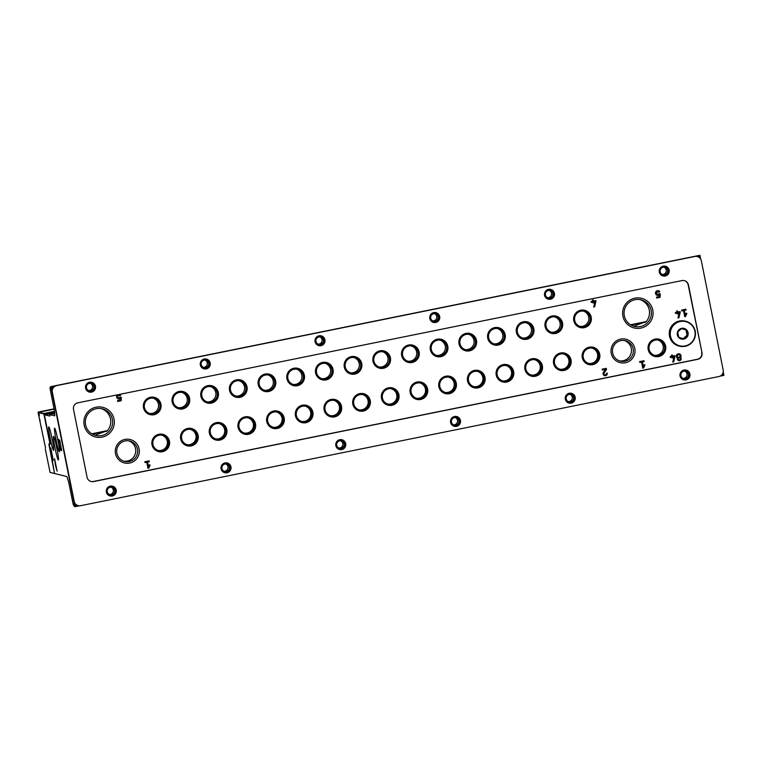 <?xml version="1.0" encoding="UTF-8"?>
<svg xmlns="http://www.w3.org/2000/svg" width="762" height="762" viewBox="0 0 762 762"><rect width="100%" height="100%" fill="white"/><g stroke="black" fill="none" stroke-linecap="round" stroke-linejoin="round"><path stroke-width="1.14" d="M118.71 397.631A1.172 1.172 -77.1 0 1 117.834 396.221A1.172 1.172 -77.1 0 1 119.234 395.335L119.196 395.326A1.172 1.172 -77.1 0 1 119.215 395.335A1.172 1.172 -77.1 0 0 117.796 396.211A1.172 1.172 -77.1 0 0 118.672 397.621A1.172 1.172 -77.1 0 1 118.672 397.621L118.71 397.631A1.172 1.172 -77.1 0 0 119.91 397.192L121.329 397.326L121.168 400.755L117.729 401.45L117.558 400.583L120.329 400.021L120.406 398.431A2.419 2.41 -77.1 0 1 117.167 394.878M120.825 394.926L120.777 394.916A2.419 2.41 -77.1 0 0 120.005 394.306A2.419 2.41 -77.1 0 1 120.825 394.926L119.948 395.84A1.172 1.172 -77.1 0 0 119.234 395.335M680.59 357.473A1.905 1.905 -77.1 0 1 678.818 360.683A1.905 1.905 -77.1 0 1 677.494 358.092A2.343 2.343 -77.1 0 1 679.228 353.797A2.343 2.343 -77.1 0 1 680.59 357.473L680.552 357.464A1.905 1.905 -77.1 0 1 678.799 360.674M683.495 310.61L681.771 310.953L681.599 310.096L685.905 309.22L686.076 310.086L684.352 310.429L685.314 315.239L686.229 313.153L686.886 313.439L685.562 316.468L684.705 316.649L683.495 310.61L681.771 310.934M641.556 362.112L639.832 362.455L639.661 361.598L643.966 360.721L644.138 361.588L642.414 361.931L643.376 366.741L644.29 364.655L644.947 364.941L643.623 367.97L642.766 368.151L641.556 362.112L639.832 362.436M591.264 302.409L592.779 302.104L592.95 302.971L593.817 302.79L593.646 301.933L594.96 301.666L593.665 307.01L594.617 306.819L595.855 300.59L593.474 301.066L593.236 299.923L592.379 300.095L592.607 301.247L591.093 301.552L591.264 302.409L592.779 302.104M607.238 373.17L606.381 373.342A1.248 1.248 -77.1 0 1 604.885 374.799A1.248 1.248 -77.1 0 1 604.152 372.866L606.514 369.532L606.276 368.351L602.123 369.189L602.294 370.056L605.533 369.399L603.437 372.351A2.124 2.124 -77.1 0 0 604.685 375.656A2.124 2.124 -77.1 0 0 607.238 373.17A2.124 2.124 -77.1 0 1 604.666 375.656M553.688 293.332A4.582 4.572 -77.1 0 1 547.745 298.59A4.582 4.572 -77.1 0 1 546.183 290.808A4.582 4.572 -77.1 0 1 553.688 293.332M438.95 316.554A4.582 4.572 -77.1 0 1 432.997 321.802A4.582 4.572 -77.1 0 1 431.444 314.02A4.582 4.572 -77.1 0 1 438.95 316.554M324.202 339.766A4.582 4.572 -77.1 0 1 318.259 345.024A4.582 4.572 -77.1 0 1 316.706 337.242A4.582 4.572 -77.1 0 1 324.202 339.766M209.464 362.988A4.582 4.572 -77.1 0 1 203.521 368.237A4.582 4.572 -77.1 0 1 201.968 360.455A4.582 4.572 -77.1 0 1 209.464 362.988M94.726 386.201A4.582 4.572 -77.1 0 1 88.783 391.458A4.582 4.572 -77.1 0 1 87.22 383.677A4.582 4.572 -77.1 0 1 94.726 386.201M574.443 397.231A4.582 4.572 -77.1 0 1 568.5 402.488A4.582 4.572 -77.1 0 1 566.947 394.697A4.582 4.572 -77.1 0 1 574.443 397.231M459.705 420.453A4.582 4.572 -77.1 0 1 453.761 425.701A4.582 4.572 -77.1 0 1 452.209 417.919A4.582 4.572 -77.1 0 1 459.705 420.453M344.967 443.665A4.582 4.572 -77.1 0 1 339.023 448.923A4.582 4.572 -77.1 0 1 337.461 441.131A4.582 4.572 -77.1 0 1 344.967 443.665M230.229 466.887A4.582 4.572 -77.1 0 1 224.276 472.135A4.582 4.572 -77.1 0 1 222.723 464.353A4.582 4.572 -77.1 0 1 230.229 466.887M115.481 490.099A4.582 4.572 -77.1 0 1 109.538 495.357A4.582 4.572 -77.1 0 1 107.985 487.575A4.582 4.572 -77.1 0 1 115.481 490.099M668.426 270.119A4.582 4.572 -77.1 0 1 662.483 275.368A4.582 4.572 -77.1 0 1 660.93 267.586A4.582 4.572 -77.1 0 1 668.426 270.119M689.191 374.018A4.582 4.572 -77.1 0 1 683.238 379.266A4.582 4.572 -77.1 0 1 681.685 371.485A4.582 4.572 -77.1 0 1 689.191 374.018M611.229 353.32A12.068 12.03 102.9 0 0 630.965 359.978A12.068 12.03 102.9 0 0 626.869 339.5A12.068 12.03 102.9 0 0 611.229 353.32M622.916 316.173A15.278 15.23 102.9 0 0 647.91 324.602A15.278 15.23 102.9 0 0 642.728 298.666A15.278 15.23 102.9 0 0 622.916 316.173M115.51 453.628A12.068 12.03 102.9 0 0 135.245 460.286A12.068 12.03 102.9 0 0 131.159 439.807A12.068 12.03 102.9 0 0 115.51 453.628M648.186 349.587A8.925 8.896 102.9 0 0 662.778 354.511A8.925 8.896 102.9 0 0 659.749 339.366A8.925 8.896 102.9 0 0 648.186 349.587M84.172 425.186A15.278 15.23 102.9 0 0 109.166 433.616A15.278 15.23 102.9 0 0 103.984 407.68A15.278 15.23 102.9 0 0 84.172 425.186M571.033 359.959A8.925 8.896 -77.1 0 1 559.47 370.18A8.925 8.896 -77.1 0 1 556.441 355.035A8.925 8.896 -77.1 0 1 571.033 359.959M542.353 365.76A8.925 8.896 -77.1 0 1 530.781 375.98A8.925 8.896 -77.1 0 1 527.761 360.836A8.925 8.896 -77.1 0 1 542.353 365.76M513.664 371.57A8.925 8.896 -77.1 0 1 502.101 381.781A8.925 8.896 -77.1 0 1 499.072 366.636A8.925 8.896 -77.1 0 1 513.664 371.57M484.984 377.371A8.925 8.896 -77.1 0 1 473.412 387.591A8.925 8.896 -77.1 0 1 470.383 372.447A8.925 8.896 -77.1 0 1 484.984 377.371M456.295 383.172A8.925 8.896 -77.1 0 1 444.732 393.392A8.925 8.896 -77.1 0 1 441.703 378.247A8.925 8.896 -77.1 0 1 456.295 383.172M427.606 388.982A8.925 8.896 -77.1 0 1 416.042 399.202A8.925 8.896 -77.1 0 1 413.014 384.058A8.925 8.896 -77.1 0 1 427.606 388.982M398.926 394.783A8.925 8.896 -77.1 0 1 387.353 405.003A8.925 8.896 -77.1 0 1 384.334 389.858A8.925 8.896 -77.1 0 1 398.926 394.783M370.237 400.583A8.925 8.896 -77.1 0 1 358.673 410.804A8.925 8.896 -77.1 0 1 355.644 395.659A8.925 8.896 -77.1 0 1 370.237 400.583M341.557 406.394A8.925 8.896 -77.1 0 1 329.984 416.614A8.925 8.896 -77.1 0 1 326.965 401.469A8.925 8.896 -77.1 0 1 341.557 406.394M312.868 412.194A8.925 8.896 -77.1 0 1 301.304 422.415A8.925 8.896 -77.1 0 1 298.275 407.27A8.925 8.896 -77.1 0 1 312.868 412.194M284.188 418.005A8.925 8.896 -77.1 0 1 272.615 428.215A8.925 8.896 -77.1 0 1 269.586 413.08A8.925 8.896 -77.1 0 1 284.188 418.005M255.499 423.805A8.925 8.896 -77.1 0 1 243.935 434.026A8.925 8.896 -77.1 0 1 240.906 418.881A8.925 8.896 -77.1 0 1 255.499 423.805M226.809 429.606A8.925 8.896 -77.1 0 1 215.246 439.826A8.925 8.896 -77.1 0 1 212.217 424.682A8.925 8.896 -77.1 0 1 226.809 429.606M198.13 435.416A8.925 8.896 -77.1 0 1 186.557 445.637A8.925 8.896 -77.1 0 1 183.537 430.492A8.925 8.896 -77.1 0 1 198.13 435.416M169.44 441.217A8.925 8.896 -77.1 0 1 157.877 451.437A8.925 8.896 -77.1 0 1 154.848 436.293A8.925 8.896 -77.1 0 1 169.44 441.217M599.723 354.149A8.925 8.896 -77.1 0 1 588.15 364.369A8.925 8.896 -77.1 0 1 585.13 349.225A8.925 8.896 -77.1 0 1 599.723 354.149M562.527 322.964A8.925 8.896 -77.1 0 1 550.955 333.185A8.925 8.896 -77.1 0 1 547.935 318.04A8.925 8.896 -77.1 0 1 562.527 322.964M533.838 328.774A8.925 8.896 -77.1 0 1 522.275 338.985A8.925 8.896 -77.1 0 1 519.246 323.84A8.925 8.896 -77.1 0 1 533.838 328.774M505.158 334.575A8.925 8.896 -77.1 0 1 493.586 344.795A8.925 8.896 -77.1 0 1 490.557 329.651A8.925 8.896 -77.1 0 1 505.158 334.575M476.469 340.376A8.925 8.896 -77.1 0 1 464.906 350.596A8.925 8.896 -77.1 0 1 461.877 335.451A8.925 8.896 -77.1 0 1 476.469 340.376M447.78 346.186A8.925 8.896 -77.1 0 1 436.216 356.406A8.925 8.896 -77.1 0 1 433.187 341.262A8.925 8.896 -77.1 0 1 447.78 346.186M419.1 351.987A8.925 8.896 -77.1 0 1 407.527 362.207A8.925 8.896 -77.1 0 1 404.508 347.062A8.925 8.896 -77.1 0 1 419.1 351.987M390.411 357.788A8.925 8.896 -77.1 0 1 378.847 368.008A8.925 8.896 -77.1 0 1 375.818 352.863A8.925 8.896 -77.1 0 1 390.411 357.788M361.731 363.598A8.925 8.896 -77.1 0 1 350.158 373.818A8.925 8.896 -77.1 0 1 347.139 358.673A8.925 8.896 -77.1 0 1 361.731 363.598M333.042 369.399A8.925 8.896 -77.1 0 1 321.478 379.619A8.925 8.896 -77.1 0 1 318.449 364.474A8.925 8.896 -77.1 0 1 333.042 369.399M304.362 375.209A8.925 8.896 -77.1 0 1 292.789 385.42A8.925 8.896 -77.1 0 1 289.77 370.284A8.925 8.896 -77.1 0 1 304.362 375.209M275.673 381.01A8.925 8.896 -77.1 0 1 264.109 391.23A8.925 8.896 -77.1 0 1 261.08 376.085A8.925 8.896 -77.1 0 1 275.673 381.01M246.993 386.81A8.925 8.896 -77.1 0 1 235.42 397.031A8.925 8.896 -77.1 0 1 232.391 381.886A8.925 8.896 -77.1 0 1 246.993 386.81M218.303 392.62A8.925 8.896 -77.1 0 1 206.74 402.841A8.925 8.896 -77.1 0 1 203.711 387.696A8.925 8.896 -77.1 0 1 218.303 392.62M189.614 398.421A8.925 8.896 -77.1 0 1 178.051 408.642A8.925 8.896 -77.1 0 1 175.022 393.497A8.925 8.896 -77.1 0 1 189.614 398.421M160.934 404.231A8.925 8.896 -77.1 0 1 149.362 414.442A8.925 8.896 -77.1 0 1 146.342 399.298A8.925 8.896 -77.1 0 1 160.934 404.231M591.207 317.163A8.925 8.896 -77.1 0 1 579.644 327.384A8.925 8.896 -77.1 0 1 576.615 312.239A8.925 8.896 -77.1 0 1 591.207 317.163M723.9 375.371L720.128 376.133L723.9 375.371L723.252 371.789M700.745 259.166L699.907 255.308A77.029 5.639 -101.4 0 0 699.783 255.308L50.787 386.639A77.029 5.639 -101.4 0 0 49.997 388.325L54.388 410.575L54.75 415.804L49.644 414.633L49.835 416.052L44.72 414.871L54.55 412.89M50.33 472.488L66.885 476.564L68.685 482.117L73.19 504.396A77.029 5.639 -101.4 0 0 74.895 506.692L50.902 386.629A77.029 5.639 -101.4 0 0 50.787 386.639M659.254 296.589L659.321 294.999A2.419 2.41 -77.1 0 1 655.549 292.503A2.419 2.41 -77.1 0 1 659.749 291.484L658.873 292.398A1.172 1.172 -77.1 0 0 656.758 292.779A1.172 1.172 -77.1 0 0 658.825 293.751L660.254 293.884L660.092 297.313L656.654 298.009L656.482 297.142L659.254 296.589M677.056 313.106L675.532 313.411L675.361 312.553L676.885 312.249L676.656 311.096L677.513 310.915L677.742 312.068L680.123 311.591L680.247 312.21L678.885 317.821L677.942 318.011L679.237 312.668L677.913 312.934L678.085 313.792L677.227 313.973L677.056 313.106L675.532 313.401M671.865 357.168L670.35 357.483L670.179 356.616L671.693 356.311L671.465 355.159L672.332 354.987L672.56 356.13L674.942 355.654L675.065 356.273L673.703 361.883L672.751 362.083L674.046 356.73L672.732 356.997L672.903 357.864L672.046 358.035L671.865 357.168L670.341 357.464M146.742 462.229L145.018 462.582L144.847 461.715L149.142 460.848L149.323 461.715L147.599 462.058L148.561 466.868L149.476 464.782L150.133 465.068L148.809 468.097L147.942 468.278L146.742 462.229L145.009 462.563M39.681 419.271L40.148 420.824M41.472 428.254L41.415 427.272M39.995 420.272L40.043 420.843M43.815 439.941L44.272 441.493M45.31 448.989L50.063 472.43L54.55 473.459L49.12 445.627L48.901 443.865L49.892 444.084L49.673 442.322L43.853 413.89L38.881 412.747L39.338 415.852L38.1 412.566L45.549 447.951M44.129 440.941L44.167 441.522M59.341 440.188L59.284 440.836L58.541 439.322L59.265 444.97L60.798 450.466L60.922 449.142L61.655 450.666L59.722 440.112M91.773 433.788L107.471 430.606A13.706 13.668 102.9 0 0 101.108 408.584M95.069 435.264L107.471 430.606M630.517 324.774L646.214 321.593A13.706 13.668 102.9 0 0 639.842 299.571M633.803 326.26L646.214 321.593M549.288 290.436A3.791 3.781 -77.1 0 1 547.621 297.704M434.55 313.658A3.791 3.781 -77.1 0 1 432.883 320.916M319.811 336.871A3.791 3.781 -77.1 0 1 318.145 344.138M205.064 360.093A3.791 3.781 -77.1 0 1 203.397 367.351M90.326 383.305A3.791 3.781 -77.1 0 1 88.659 390.573M664.026 267.224A3.791 3.781 -77.1 0 1 662.359 274.482M39.129 412.699L44.339 413.414L44.72 414.871M38.872 412.899L38.643 412.109L38.338 412.518M570.052 394.335A3.791 3.781 -77.1 0 1 568.385 401.593M455.305 417.557A3.791 3.781 -77.1 0 1 453.638 424.815M340.566 440.769A3.791 3.781 -77.1 0 1 338.899 448.037M225.828 463.991A3.791 3.781 -77.1 0 1 224.161 471.249M111.09 487.204A3.791 3.781 -77.1 0 1 109.423 494.471M684.79 371.123A3.791 3.781 -77.1 0 1 683.123 378.381M38.757 414.518L38.452 412.499M39.11 414.442L39.3 415.28M39.233 412.671L44.206 413.814L50.244 444.017M49.235 443.941L54.559 473.45M51.521 454.171L53.321 460.553L50.787 447.999L51.521 454.171M55.321 464.82L57.121 471.202L54.588 458.648L55.321 464.82M50.225 438.436A12.068 0.886 -101.4 0 0 53.616 450.428A12.068 0.886 -101.4 0 0 52.035 438.474A12.068 0.886 -101.4 0 0 48.844 426.844A12.068 0.886 -101.4 0 0 50.225 438.436M54.997 447.932A12.068 0.886 -101.4 0 0 58.388 459.934A12.068 0.886 -101.4 0 0 56.807 447.98A12.068 0.886 -101.4 0 0 53.616 436.34A12.068 0.886 -101.4 0 0 54.997 447.932M56.026 439.769A12.068 0.886 -101.4 0 0 59.417 451.761A12.068 0.886 -101.4 0 0 57.836 439.807A12.068 0.886 -101.4 0 0 54.645 428.177A12.068 0.886 -101.4 0 0 56.026 439.769M57.083 436.293A10.497 0.772 -101.4 0 0 57.683 439.483A10.497 0.772 -101.4 0 0 58.512 443.341M56.055 444.465A10.497 0.772 -101.4 0 0 56.655 447.656A10.497 0.772 -101.4 0 0 57.483 451.504M51.283 434.959A10.497 0.772 -101.4 0 0 51.883 438.15A10.497 0.772 -101.4 0 0 52.702 442.008M590.083 317.354A7.858 7.83 -77.1 0 1 580.644 326.565A7.858 7.83 -77.1 0 1 574.777 317.154A7.858 7.83 -77.1 0 1 590.083 317.354M583.482 311.125A7.858 7.83 -77.1 0 1 579.977 326.374M159.81 404.422A7.858 7.83 -77.1 0 1 150.371 413.633A7.858 7.83 -77.1 0 1 144.494 404.222A7.858 7.83 -77.1 0 1 159.81 404.422M153.2 398.193A7.858 7.83 -77.1 0 1 149.704 413.442M188.49 398.612A7.858 7.83 -77.1 0 1 179.06 407.822A7.858 7.83 -77.1 0 1 173.184 398.412A7.858 7.83 -77.1 0 1 188.49 398.612M181.889 392.382A7.858 7.83 -77.1 0 1 178.384 407.641M217.18 392.811A7.858 7.83 -77.1 0 1 207.74 402.022A7.858 7.83 -77.1 0 1 201.863 392.611A7.858 7.83 -77.1 0 1 217.18 392.811M210.569 386.582A7.858 7.83 -77.1 0 1 207.073 401.831M245.859 387.001A7.858 7.83 -77.1 0 1 236.43 396.211A7.858 7.83 -77.1 0 1 230.553 386.81A7.858 7.83 -77.1 0 1 245.859 387.001M239.258 380.781A7.858 7.83 -77.1 0 1 235.753 396.03M274.549 381.2A7.858 7.83 -77.1 0 1 265.109 390.411A7.858 7.83 -77.1 0 1 259.242 381A7.858 7.83 -77.1 0 1 274.549 381.2M267.948 374.971A7.858 7.83 -77.1 0 1 264.443 390.23M303.238 375.399A7.858 7.83 -77.1 0 1 293.799 384.61A7.858 7.83 -77.1 0 1 287.922 375.199A7.858 7.83 -77.1 0 1 303.238 375.399M296.628 369.17A7.858 7.83 -77.1 0 1 293.132 384.419M331.918 369.589A7.858 7.83 -77.1 0 1 322.478 378.8A7.858 7.83 -77.1 0 1 316.611 369.399A7.858 7.83 -77.1 0 1 331.918 369.589M325.317 363.369A7.858 7.83 -77.1 0 1 321.812 378.619M360.607 363.788A7.858 7.83 -77.1 0 1 351.168 372.999A7.858 7.83 -77.1 0 1 345.291 363.588A7.858 7.83 -77.1 0 1 360.607 363.788M353.997 357.559A7.858 7.83 -77.1 0 1 350.501 372.808M389.287 357.988A7.858 7.83 -77.1 0 1 379.857 367.198A7.858 7.83 -77.1 0 1 373.98 357.788A7.858 7.83 -77.1 0 1 389.287 357.988M382.686 351.758A7.858 7.83 -77.1 0 1 379.181 367.008M417.976 352.177A7.858 7.83 -77.1 0 1 408.537 361.388A7.858 7.83 -77.1 0 1 402.66 351.977A7.858 7.83 -77.1 0 1 417.976 352.177M411.366 345.948A7.858 7.83 -77.1 0 1 407.87 361.207M446.656 346.377A7.858 7.83 -77.1 0 1 437.226 355.587A7.858 7.83 -77.1 0 1 431.349 346.177A7.858 7.83 -77.1 0 1 446.656 346.377M440.055 340.147A7.858 7.83 -77.1 0 1 436.55 355.397M475.345 340.566A7.858 7.83 -77.1 0 1 465.906 349.777A7.858 7.83 -77.1 0 1 460.038 340.376A7.858 7.83 -77.1 0 1 475.345 340.566M468.735 334.347A7.858 7.83 -77.1 0 1 465.239 349.596M504.025 334.766A7.858 7.83 -77.1 0 1 494.595 343.976A7.858 7.83 -77.1 0 1 488.718 334.566A7.858 7.83 -77.1 0 1 504.025 334.766M497.424 328.536A7.858 7.83 -77.1 0 1 493.919 343.795M532.714 328.965A7.858 7.83 -77.1 0 1 523.275 338.176A7.858 7.83 -77.1 0 1 517.408 328.765A7.858 7.83 -77.1 0 1 532.714 328.965M526.113 322.736A7.858 7.83 -77.1 0 1 522.608 337.985M561.404 323.155A7.858 7.83 -77.1 0 1 551.964 332.365A7.858 7.83 -77.1 0 1 546.087 322.955A7.858 7.83 -77.1 0 1 561.404 323.155M554.793 316.925A7.858 7.83 -77.1 0 1 551.297 332.184M598.599 354.349A7.858 7.83 -77.1 0 1 589.159 363.55A7.858 7.83 -77.1 0 1 583.282 354.149A7.858 7.83 -77.1 0 1 598.599 354.349M592.141 348.139A7.858 7.83 -77.1 0 1 597.532 354.101A7.858 7.83 -77.1 0 1 588.626 363.417M168.316 441.408A7.858 7.83 -77.1 0 1 158.887 450.618A7.858 7.83 -77.1 0 1 153.01 441.208A7.858 7.83 -77.1 0 1 168.316 441.408M161.858 435.207A7.858 7.83 -77.1 0 1 167.249 441.169A7.858 7.83 -77.1 0 1 158.353 450.475M197.006 435.607A7.858 7.83 -77.1 0 1 187.566 444.817A7.858 7.83 -77.1 0 1 181.689 435.407A7.858 7.83 -77.1 0 1 197.006 435.607M190.548 429.397A7.858 7.83 -77.1 0 1 195.939 435.359A7.858 7.83 -77.1 0 1 187.042 444.675M225.685 429.797A7.858 7.83 -77.1 0 1 216.256 439.007A7.858 7.83 -77.1 0 1 210.379 429.606A7.858 7.83 -77.1 0 1 225.685 429.797M219.227 423.596A7.858 7.83 -77.1 0 1 224.619 429.558A7.858 7.83 -77.1 0 1 215.722 438.874M254.375 423.996A7.858 7.83 -77.1 0 1 244.935 433.207A7.858 7.83 -77.1 0 1 239.068 423.796A7.858 7.83 -77.1 0 1 254.375 423.996M247.917 417.795A7.858 7.83 -77.1 0 1 253.308 423.748A7.858 7.83 -77.1 0 1 244.412 433.064M283.054 418.195A7.858 7.83 -77.1 0 1 273.625 427.406A7.858 7.83 -77.1 0 1 267.748 417.995A7.858 7.83 -77.1 0 1 283.054 418.195M276.596 411.985A7.858 7.83 -77.1 0 1 281.997 417.947A7.858 7.83 -77.1 0 1 273.091 427.263M311.744 412.385A7.858 7.83 -77.1 0 1 302.304 421.596A7.858 7.83 -77.1 0 1 296.437 412.194A7.858 7.83 -77.1 0 1 311.744 412.385M305.286 406.184A7.858 7.83 -77.1 0 1 310.677 412.147A7.858 7.83 -77.1 0 1 301.781 421.453M340.433 406.584A7.858 7.83 -77.1 0 1 330.994 415.795A7.858 7.83 -77.1 0 1 325.117 406.384A7.858 7.83 -77.1 0 1 340.433 406.584M333.975 400.374A7.858 7.83 -77.1 0 1 339.366 406.337A7.858 7.83 -77.1 0 1 330.46 415.652M369.113 400.783A7.858 7.83 -77.1 0 1 359.674 409.994A7.858 7.83 -77.1 0 1 353.806 400.583A7.858 7.83 -77.1 0 1 369.113 400.783M362.655 394.573A7.858 7.83 -77.1 0 1 368.046 400.536A7.858 7.83 -77.1 0 1 359.15 409.851M397.802 394.973A7.858 7.83 -77.1 0 1 388.363 404.184A7.858 7.83 -77.1 0 1 382.486 394.773A7.858 7.83 -77.1 0 1 397.802 394.973M391.344 388.772A7.858 7.83 -77.1 0 1 396.735 394.735A7.858 7.83 -77.1 0 1 387.839 404.041M426.482 389.172A7.858 7.83 -77.1 0 1 417.052 398.383A7.858 7.83 -77.1 0 1 411.175 388.972A7.858 7.83 -77.1 0 1 426.482 389.172M420.024 382.962A7.858 7.83 -77.1 0 1 425.415 388.925A7.858 7.83 -77.1 0 1 416.519 398.24M455.171 383.362A7.858 7.83 -77.1 0 1 445.732 392.573A7.858 7.83 -77.1 0 1 439.855 383.172A7.858 7.83 -77.1 0 1 455.171 383.362M448.713 377.161A7.858 7.83 -77.1 0 1 454.104 383.124A7.858 7.83 -77.1 0 1 445.208 392.44M483.851 377.561A7.858 7.83 -77.1 0 1 474.421 386.772A7.858 7.83 -77.1 0 1 468.544 377.361A7.858 7.83 -77.1 0 1 483.851 377.561M477.393 371.351A7.858 7.83 -77.1 0 1 482.794 377.314A7.858 7.83 -77.1 0 1 473.888 386.629M512.54 371.761A7.858 7.83 -77.1 0 1 503.101 380.971A7.858 7.83 -77.1 0 1 497.234 371.561A7.858 7.83 -77.1 0 1 512.54 371.761M506.082 365.55A7.858 7.83 -77.1 0 1 511.473 371.513A7.858 7.83 -77.1 0 1 502.577 380.829M541.23 365.95A7.858 7.83 -77.1 0 1 531.79 375.161A7.858 7.83 -77.1 0 1 525.913 365.75A7.858 7.83 -77.1 0 1 541.23 365.95M534.762 359.75A7.858 7.83 -77.1 0 1 540.163 365.712A7.858 7.83 -77.1 0 1 531.257 375.018M569.909 360.15A7.858 7.83 -77.1 0 1 560.47 369.36A7.858 7.83 -77.1 0 1 554.603 359.95A7.858 7.83 -77.1 0 1 569.909 360.15M563.451 353.939A7.858 7.83 -77.1 0 1 568.843 359.902A7.858 7.83 -77.1 0 1 559.946 369.218M85.582 424.844A13.706 13.668 102.9 0 0 112.309 425.186A13.706 13.668 102.9 0 0 102.06 408.765A13.706 13.668 102.9 0 0 85.582 424.844M654.396 355.273A7.858 7.83 102.9 0 0 657.892 340.014M649.148 349.348A7.858 7.83 102.9 0 0 664.454 349.548A7.858 7.83 102.9 0 0 658.578 340.147A7.858 7.83 102.9 0 0 649.148 349.348M123.901 461.181A10.497 10.458 102.9 0 0 128.578 440.807M116.919 453.285A10.497 10.458 102.9 0 0 137.379 453.552A10.497 10.458 102.9 0 0 129.53 440.979A10.497 10.458 102.9 0 0 116.919 453.285M624.326 315.83A13.706 13.668 102.9 0 0 651.053 316.173A13.706 13.668 102.9 0 0 640.794 299.752A13.706 13.668 102.9 0 0 624.326 315.83M619.611 360.874A10.497 10.458 102.9 0 0 624.288 340.5M612.638 352.977A10.497 10.458 102.9 0 0 633.098 353.244A10.497 10.458 102.9 0 0 625.25 340.681A10.497 10.458 102.9 0 0 612.638 352.977M688.353 374.161A3.791 3.781 -77.1 0 1 683.79 378.6A3.791 3.781 -77.1 0 1 680.961 374.066A3.791 3.781 -77.1 0 1 688.353 374.161M667.588 270.262A3.791 3.781 -77.1 0 1 663.035 274.701A3.791 3.781 -77.1 0 1 660.197 270.167A3.791 3.781 -77.1 0 1 667.588 270.262M114.643 490.242A3.791 3.781 -77.1 0 1 110.09 494.69A3.791 3.781 -77.1 0 1 107.261 490.147A3.791 3.781 -77.1 0 1 114.643 490.242M229.391 467.03A3.791 3.781 -77.1 0 1 224.838 471.468A3.791 3.781 -77.1 0 1 221.999 466.935A3.791 3.781 -77.1 0 1 229.391 467.03M344.129 443.808A3.791 3.781 -77.1 0 1 339.576 448.256A3.791 3.781 -77.1 0 1 336.737 443.713A3.791 3.781 -77.1 0 1 344.129 443.808M458.867 420.595A3.791 3.781 -77.1 0 1 454.314 425.034A3.791 3.781 -77.1 0 1 451.475 420.5A3.791 3.781 -77.1 0 1 458.867 420.595M573.605 397.373A3.791 3.781 -77.1 0 1 569.052 401.822A3.791 3.781 -77.1 0 1 566.223 397.278A3.791 3.781 -77.1 0 1 573.605 397.373M93.888 386.344A3.791 3.781 -77.1 0 1 89.335 390.792A3.791 3.781 -77.1 0 1 86.497 386.248A3.791 3.781 -77.1 0 1 93.888 386.344M208.626 363.131A3.791 3.781 -77.1 0 1 204.073 367.57A3.791 3.781 -77.1 0 1 201.235 363.036A3.791 3.781 -77.1 0 1 208.626 363.131M323.364 339.909A3.791 3.781 -77.1 0 1 318.811 344.357A3.791 3.781 -77.1 0 1 315.982 339.814A3.791 3.781 -77.1 0 1 323.364 339.909M438.102 316.697A3.791 3.781 -77.1 0 1 433.549 321.135A3.791 3.781 -77.1 0 1 430.721 316.601A3.791 3.781 -77.1 0 1 438.102 316.697M552.85 293.475A3.791 3.781 -77.1 0 1 548.297 297.923A3.791 3.781 -77.1 0 1 545.459 293.38A3.791 3.781 -77.1 0 1 552.85 293.475M602.285 370.037L605.533 369.399M606.238 368.36L606.514 369.532M606.476 369.522L604.152 372.866M604.837 374.79L604.885 374.799A1.248 1.248 -77.1 0 1 604.104 372.856M593.198 299.923L593.474 301.066M595.808 300.599L595.979 301.209M595.932 301.2L594.617 306.819M594.57 306.81L593.674 306.991M593.646 301.933L594.96 301.666M593.598 301.923L593.817 302.79M593.769 302.781L592.95 302.952M657.339 295.399A2.419 2.41 -77.1 0 0 659.282 294.989L659.321 294.999M658.416 290.684A2.419 2.41 -77.1 0 1 659.702 291.475L659.749 291.484M659.702 291.475L658.854 292.37M657.635 294.189L657.596 294.18A1.172 1.172 -77.1 0 1 656.711 292.77A1.172 1.172 -77.1 0 1 658.139 291.894L658.158 291.903M660.216 293.875L660.092 297.313M660.054 297.304L656.654 297.99M643.928 360.731L644.138 361.588M644.09 361.579L642.414 361.931M642.376 361.921L643.376 366.741M644.29 364.665L644.947 364.941M644.909 364.931L643.623 367.97M643.576 367.96L642.757 368.132M677.475 310.925L677.742 312.068M680.085 311.601L680.247 312.21M680.209 312.201L678.885 317.821M678.847 317.811L677.942 317.992M678.085 313.792L677.875 312.925L679.237 312.668M678.047 313.782L677.218 313.954M685.867 309.229L686.076 310.086M686.029 310.077L684.352 310.429M684.314 310.42L685.314 315.239M686.219 313.163L686.886 313.439M686.838 313.43L685.562 316.468M685.514 316.459L684.695 316.63M672.284 354.987L672.56 356.13M674.894 355.663L675.065 356.273M675.018 356.264L673.703 361.883M673.656 361.874L672.76 362.064M672.732 356.997L674.046 356.73M672.684 356.987L672.903 357.864M672.856 357.854L672.036 358.016M679.018 359.816L678.98 359.807A1.029 1.019 -77.1 0 1 678.209 358.578A1.029 1.019 -77.1 0 1 680.256 358.616A1.029 1.019 -77.1 0 1 679.018 359.816A1.029 1.019 -77.1 0 1 678.247 358.588A1.029 1.019 -77.1 0 1 679.475 357.816L679.437 357.807M678.409 357.378L678.361 357.368A1.324 1.314 -77.1 0 1 677.38 355.787A1.324 1.314 -77.1 0 1 679.99 355.825A1.324 1.314 -77.1 0 1 678.409 357.378A1.324 1.314 -77.1 0 1 677.418 355.797A1.324 1.314 -77.1 0 1 678.999 354.797L678.952 354.787M679.209 353.797A2.343 2.343 -77.1 0 1 680.552 357.464M118.415 398.84A2.419 2.41 -77.1 0 0 120.358 398.421L120.406 398.431M120.777 394.916L119.929 395.802M121.291 397.316L121.168 400.755M121.129 400.745L117.729 401.431M149.104 460.858L149.323 461.715M149.276 461.705L147.599 462.058M147.552 462.048L148.561 466.868M149.466 464.782L150.133 465.068M150.085 465.058L148.809 468.097M148.761 468.087L147.942 468.259M659.301 272.091A5.048 5.029 102.9 0 0 669.131 272.215A5.048 5.029 102.9 0 0 665.359 266.176A5.048 5.029 102.9 0 0 659.301 272.091M680.066 375.99A5.048 5.029 102.9 0 0 689.896 376.114A5.048 5.029 102.9 0 0 686.124 370.075A5.048 5.029 102.9 0 0 680.066 375.99M544.563 295.304A5.048 5.029 102.9 0 0 554.393 295.437A5.048 5.029 102.9 0 0 550.621 289.389A5.048 5.029 102.9 0 0 544.563 295.304M565.318 399.202A5.048 5.029 102.9 0 0 575.148 399.326A5.048 5.029 102.9 0 0 571.376 393.287A5.048 5.029 102.9 0 0 565.318 399.202M429.825 318.526A5.048 5.029 102.9 0 0 439.655 318.649A5.048 5.029 102.9 0 0 435.883 312.611A5.048 5.029 102.9 0 0 429.825 318.526M450.58 422.424A5.048 5.029 102.9 0 0 460.41 422.548A5.048 5.029 102.9 0 0 456.638 416.509A5.048 5.029 102.9 0 0 450.58 422.424M315.077 341.738A5.048 5.029 102.9 0 0 324.907 341.871A5.048 5.029 102.9 0 0 321.135 335.823A5.048 5.029 102.9 0 0 315.077 341.738M335.842 445.637A5.048 5.029 102.9 0 0 345.672 445.76A5.048 5.029 102.9 0 0 341.9 439.722A5.048 5.029 102.9 0 0 335.842 445.637M200.339 364.96A5.048 5.029 102.9 0 0 210.169 365.084A5.048 5.029 102.9 0 0 206.397 359.045A5.048 5.029 102.9 0 0 200.339 364.96M221.104 468.859A5.048 5.029 102.9 0 0 230.934 468.982A5.048 5.029 102.9 0 0 227.162 462.944A5.048 5.029 102.9 0 0 221.104 468.859M85.601 388.172A5.048 5.029 102.9 0 0 95.431 388.306A5.048 5.029 102.9 0 0 91.659 382.257A5.048 5.029 102.9 0 0 85.601 388.172M106.356 492.071A5.048 5.029 102.9 0 0 116.186 492.204A5.048 5.029 102.9 0 0 112.424 486.156A5.048 5.029 102.9 0 0 106.356 492.071M723.176 370.065L701.345 260.775A5.505 5.486 102.9 0 0 694.887 256.47L56.645 385.62A5.505 5.486 102.9 0 0 52.34 392.097L74.181 501.386A5.505 5.486 102.9 0 0 80.639 505.692L718.88 376.542A5.505 5.486 102.9 0 0 723.176 370.065M702.021 352.844L688.438 284.893A5.505 5.486 102.9 0 0 681.98 280.587L77.81 402.841A5.505 5.486 102.9 0 0 73.504 409.327L87.078 477.269A5.505 5.486 102.9 0 0 93.535 481.574L697.716 359.321A5.505 5.486 102.9 0 0 702.021 352.844L688.153 284.826A5.505 5.486 102.9 0 0 684.152 280.587M697.192 256.499L696.906 256.432A5.505 5.486 102.9 0 0 694.601 256.403L56.359 385.553A5.505 5.486 102.9 0 0 52.054 392.03L73.895 501.32A5.505 5.486 102.9 0 0 78.038 505.597L78.324 505.663M110.023 495.957A5.048 5.029 102.9 0 0 115.9 492.138A5.048 5.029 102.9 0 0 112.271 486.127M89.259 392.059A5.048 5.029 102.9 0 0 95.145 388.239A5.048 5.029 102.9 0 0 91.516 382.229M224.761 472.735A5.048 5.029 102.9 0 0 230.648 468.916A5.048 5.029 102.9 0 0 227.019 462.915M203.997 368.837A5.048 5.029 102.9 0 0 209.883 365.017A5.048 5.029 102.9 0 0 206.254 359.016M339.5 449.523A5.048 5.029 102.9 0 0 345.386 445.703A5.048 5.029 102.9 0 0 341.757 439.693M318.735 345.624A5.048 5.029 102.9 0 0 324.622 341.805A5.048 5.029 102.9 0 0 320.993 335.794M454.238 426.301A5.048 5.029 102.9 0 0 460.124 422.481A5.048 5.029 102.9 0 0 456.495 416.481M433.483 322.402A5.048 5.029 102.9 0 0 439.36 318.583A5.048 5.029 102.9 0 0 435.731 312.582M568.976 403.088A5.048 5.029 102.9 0 0 574.862 399.259A5.048 5.029 102.9 0 0 571.233 393.259M548.221 299.19A5.048 5.029 102.9 0 0 554.107 295.37A5.048 5.029 102.9 0 0 550.478 289.36M683.724 379.867A5.048 5.029 102.9 0 0 689.6 376.047A5.048 5.029 102.9 0 0 685.981 370.037M662.959 275.968A5.048 5.029 102.9 0 0 668.846 272.148A5.048 5.029 102.9 0 0 665.216 266.148M91.088 481.508A5.505 5.486 102.9 0 0 93.25 481.508L697.43 359.254A5.505 5.486 102.9 0 0 701.735 352.777M677.323 334.813A5.505 5.486 -77.1 0 1 683.047 328.232A5.505 5.486 -77.1 0 1 687.896 335.471A5.505 5.486 -77.1 0 1 677.323 334.813M686.657 330.213L687.686 335.404L683.724 338.909L678.723 337.223L677.685 332.032L681.657 328.527L686.657 330.213L681.59 328.584M685.133 321.107L685.543 321.202C692.868 323.45 696.049 328.651 695.087 336.823C692.429 344.157 687.334 347.291 679.799 346.224A12.84 12.802 -77.1 0 1 670.122 336.252A12.84 12.802 -77.1 0 1 685.543 321.202A12.84 12.802 -77.1 0 1 695.144 336.575A12.84 12.802 -77.1 0 1 679.799 346.224L679.39 346.129A12.84 12.802 -77.1 0 1 679.361 346.129A12.84 12.802 -77.1 0 1 669.684 336.156A12.84 12.802 -77.1 0 1 685.133 321.107A12.84 12.802 -77.1 0 0 685.105 321.097L684.914 321.059A12.84 12.802 -77.1 0 0 669.484 336.109A12.84 12.802 -77.1 0 0 679.161 346.081L679.361 346.129A12.84 12.802 -77.1 0 1 669.712 336.156A12.84 12.802 -77.1 0 1 685.105 321.097M683.133 338.709L687.038 335.261L687.686 335.404M687.038 335.261L686 330.07M51.159 387.544L53.559 387.058M697.84 256.689L700.154 256.223M74.79 505.816L77.191 505.33M721.824 374.885L723.786 374.485M74.905 506.692L79.324 505.797L74.895 506.692M50.902 386.629L699.907 255.308M49.654 414.633L54.597 413.633L49.644 414.633M44.625 414.509L54.521 412.509M44.587 414.328L54.512 412.318M44.339 413.414L54.445 411.366M39.091 412.213L54.112 409.175L39.091 412.213M38.643 412.109L54.073 408.984M38.3 412.032L54.045 408.842L38.3 412.032M670.503 336.185A12.468 12.43 -77.1 0 1 686.676 321.897A12.468 12.43 -77.1 0 1 690.905 343.071A12.468 12.43 -77.1 0 1 670.503 336.185M60.922 449.142L61.617 448.999M59.284 440.836L59.912 440.712M92.373 434.14L107.023 431.178M631.117 325.126L645.766 322.164"/></g></svg>
